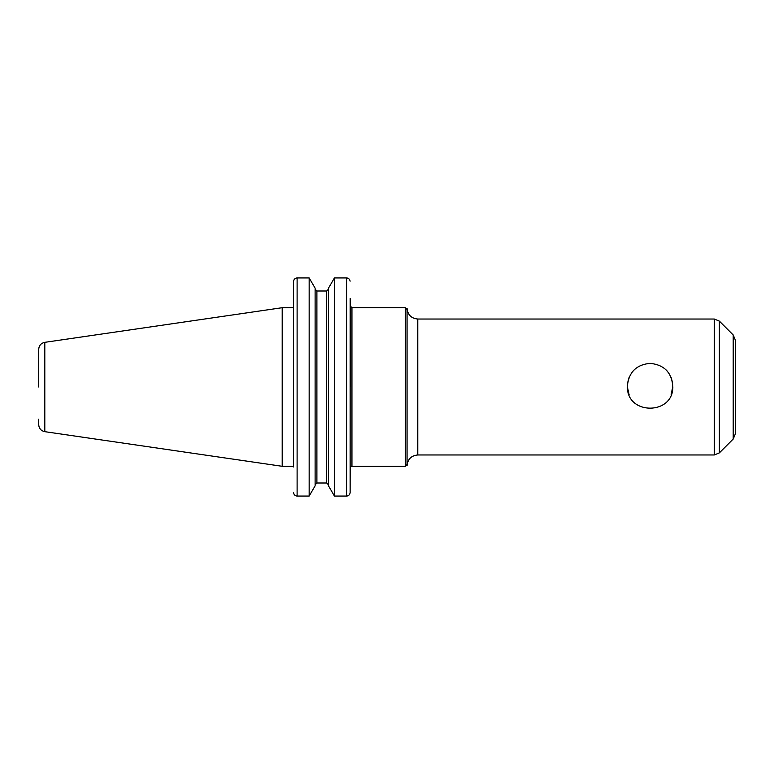<?xml version="1.0" encoding="UTF-8"?>
<svg xmlns="http://www.w3.org/2000/svg" width="774" height="774" viewBox="0 0 774 774"><rect width="100%" height="100%" fill="white"/><g stroke="black" fill="none" stroke-linecap="round" stroke-linejoin="round"><path stroke-width="1.16" d="M627.375 386.081C628.711 372.265 636.296 364.68 650.121 363.335C664.373 364.835 671.948 372.72 672.848 387C673.109 415.222 627.124 415.222 627.385 387L629.136 394.875M671.097 394.875L672.867 386.033M672.635 382.907L671.058 377.209M667.169 371.027L666.172 369.972M634.061 369.972L633.064 371.027M629.175 377.209L627.598 382.907M293.598 492.98L293.762 493.609M293.801 493.715L294.043 494.218M294.343 494.683L295.368 495.583M297.09 496.057L297.11 496.057C295.233 495.96 294.062 494.886 293.578 492.835L293.539 492.332L293.578 492.835M293.539 466.954L293.539 281.668L293.539 307.704L282.2 307.704L282.2 466.296L44.805 431.669C41.032 430.828 38.99 428.477 38.7 424.616L38.7 419.198M309.165 496.057L315.115 485.83L315.115 288.17L309.165 277.943L297.11 277.943L309.165 277.943L309.165 496.057L297.11 496.057L297.11 277.943C295.233 278.04 294.062 279.114 293.578 281.165L293.539 281.668L293.578 281.165M295.368 278.417L294.343 279.317M294.043 279.782L293.801 280.294M293.762 280.391L293.598 281.01M350.167 298.522L350.129 492.835C349.645 494.896 348.474 495.97 346.597 496.057C348.474 495.97 349.645 494.896 350.129 492.835L350.167 466.954M350.129 281.165C349.645 279.114 348.474 278.04 346.597 277.943L334.436 277.943L334.436 496.057L328.486 485.83L328.486 288.17L334.436 277.943L346.597 277.943C348.474 278.04 349.645 279.114 350.129 281.165M346.597 277.943L346.597 496.057L334.436 496.057M351.947 307.704L405.286 307.704L405.286 466.296L351.947 466.296L351.947 307.704L350.167 305.923L350.167 387M316.895 291.005L315.115 289.147L316.895 291.005L316.895 482.995L315.115 484.853L316.895 482.995L326.705 482.995L328.486 484.853L326.705 482.995L326.705 291.005L328.486 289.147L326.705 291.005L316.895 291.005L326.705 291.005M417.776 319.033C411.275 318.404 407.704 314.834 407.066 308.333L407.066 465.667C407.704 459.166 411.275 455.596 417.776 454.967L714.325 454.967L714.325 319.033L417.776 319.033L417.776 454.967M719.375 452.877L719.375 321.123L733.21 334.958L733.21 439.042L719.375 452.877L714.325 454.967M733.21 334.958L735.3 340.009L735.3 433.991L733.21 439.042M44.805 431.669L44.805 342.331C41.032 343.172 38.99 345.523 38.7 349.384L38.7 387M293.539 466.296L282.2 466.296M351.947 466.296L350.564 466.954M405.286 466.296L407.066 464.506M405.286 307.704L407.066 309.494M719.375 321.123L714.325 319.033M44.805 342.331L282.2 307.704"/></g></svg>
